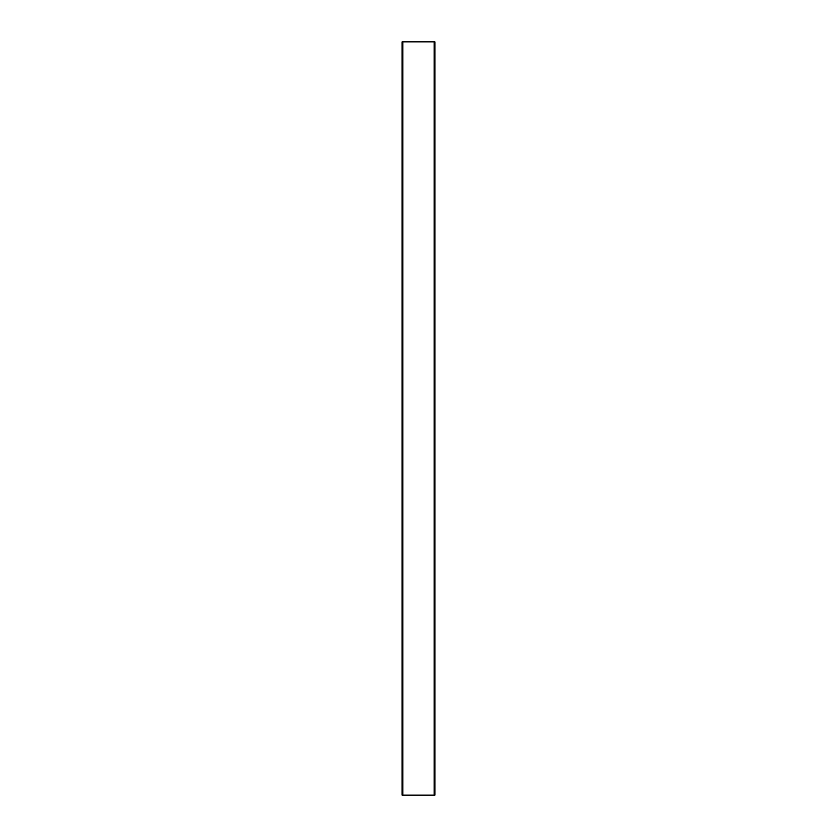 <?xml version="1.0" encoding="UTF-8"?>
<svg xmlns="http://www.w3.org/2000/svg" width="837" height="837" viewBox="0 0 837 837"><rect width="100%" height="100%" fill="white"/><g stroke="black" fill="none" stroke-linecap="round" stroke-linejoin="round"><path stroke-width="1.26" d="M402.869 41.85L434.884 41.85L434.884 795.15L402.116 795.15L402.116 41.85L402.869 41.85L402.869 795.15M434.131 41.85L434.131 795.15"/></g></svg>
